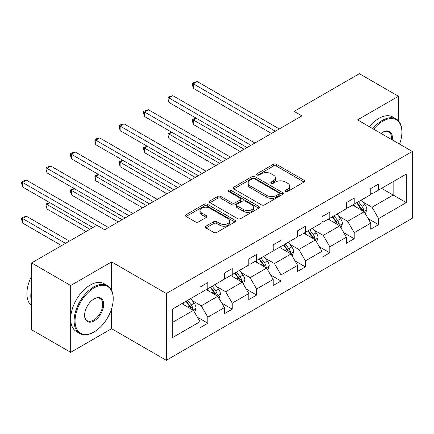 <?xml version="1.0" encoding="UTF-8"?>
<svg xmlns="http://www.w3.org/2000/svg" width="434" height="434" viewBox="0 0 434 434"><rect width="100%" height="100%" fill="white"/><g stroke="black" fill="none" stroke-linecap="round" stroke-linejoin="round"><path stroke-width="0.65" d="M285.594 191.454A1.519 0.879 0 0 0 287.742 191.454L304.055 182.036A2.17 1.253 0 0 0 304.69 181.152A2.17 1.253 0 0 0 304.055 180.262L276.425 164.312A2.17 1.253 0 0 0 273.355 164.312L257.042 173.725A1.519 0.879 0 0 0 256.597 174.349A1.519 0.879 0 0 0 257.042 174.967A1.519 0.879 0 0 0 259.19 174.967L261.306 173.752A6.944 4.009 0 0 1 271.125 173.752L273.431 175.081A6.944 4.009 0 0 1 275.465 177.913A6.944 4.009 0 0 1 273.431 180.75L271.321 181.971A1.519 0.879 0 0 0 270.876 182.589A1.519 0.879 0 0 0 271.321 183.208A1.519 0.879 0 0 0 273.469 183.208L275.579 181.992A6.944 4.009 0 0 1 285.404 181.992L287.704 183.322A6.944 4.009 0 0 1 289.738 186.159A6.944 4.009 0 0 1 287.704 188.991L285.594 190.211A1.519 0.879 0 0 0 285.149 190.83A1.519 0.879 0 0 0 285.594 191.454L285.594 190.211M205.966 226.168A2.17 1.253 0 0 0 205.331 227.058A2.17 1.253 0 0 0 205.966 227.942L213.718 232.418A2.17 1.253 0 0 0 216.788 232.418L234.903 221.958A2.17 1.253 0 0 0 235.537 221.074A2.17 1.253 0 0 0 234.903 220.19L207.273 204.235A2.17 1.253 0 0 0 204.202 204.235L186.088 214.694A2.17 1.253 0 0 0 185.454 215.579A2.17 1.253 0 0 0 186.088 216.468L195.452 221.872A2.17 1.253 0 0 0 198.522 221.872L206.275 217.396A2.17 1.253 0 0 0 206.909 216.512A2.17 1.253 0 0 0 206.275 215.622L201.631 212.942A5.805 3.353 0 0 1 199.928 210.571A5.805 3.353 0 0 1 203.513 207.474A5.805 3.353 0 0 1 209.844 208.201L228.034 218.703A5.805 3.353 0 0 1 229.732 221.074A5.805 3.353 0 0 1 226.147 224.172A5.805 3.353 0 0 1 219.821 223.445L216.788 221.693A2.17 1.253 0 0 0 213.718 221.693L205.966 226.168L205.966 227.942M111.576 261.897L70.677 285.507L31.584 262.933L31.584 329.748L70.677 352.321L111.576 328.706L166.309 360.307L166.309 293.498L111.576 261.897L111.576 290.221M398.461 120.853L398.461 96.261L357.567 119.871L412.3 151.471L166.309 293.498M398.461 96.261L359.363 73.693L294.073 111.386L294.073 120.413M31.584 262.933L96.874 225.241L104.692 229.754L301.89 115.9L294.073 111.386M261.458 204.853A2.17 1.253 0 0 0 264.528 204.853L282.642 194.399A2.17 1.253 0 0 0 283.277 193.51A2.17 1.253 0 0 0 282.642 192.625L255.008 176.676A2.17 1.253 0 0 0 251.937 176.676L233.828 187.13A2.17 1.253 0 0 0 233.188 188.02A2.17 1.253 0 0 0 233.828 188.904L261.458 204.853M229.136 191.779A1.519 0.879 0 0 1 230.682 191.996L230.682 190.19L258.772 206.405A2.17 1.253 0 0 1 259.407 207.295A2.17 1.253 0 0 1 258.772 208.179L240.658 218.638A2.17 1.253 0 0 1 237.588 218.638L209.958 202.683L209.958 200.915A2.17 1.253 0 0 0 209.324 201.799A2.17 1.253 0 0 0 209.958 202.683M209.958 200.915L217.711 196.439A2.17 1.253 0 0 1 220.781 196.439L231.984 202.906A2.17 1.253 0 0 0 235.054 202.906L240.197 199.938A2.17 1.253 0 0 0 240.832 199.049A2.17 1.253 0 0 0 240.197 198.164L228.528 191.432A1.519 0.879 0 0 1 228.083 190.808A1.519 0.879 0 0 1 229.022 190A1.519 0.879 0 0 1 230.682 190.19M70.677 285.507L70.677 352.321M172.331 309.16L200.009 293.178L200.009 287.129L207.826 282.615L207.826 288.664L224.405 279.095L224.405 273.046L232.223 268.532L232.223 274.581L248.801 265.011L248.801 258.962L256.619 254.449L256.619 260.498L273.198 250.928L273.198 244.874L281.015 240.36L281.015 246.409L297.594 236.839L297.594 230.79L305.411 226.277L305.411 232.326L321.99 222.756L321.99 216.707L329.807 212.193L329.807 218.242L346.386 208.673L346.386 202.624L354.204 198.105L354.204 204.159L370.782 194.584L370.782 188.535L378.6 184.021L378.6 190.07L406.278 174.088L406.278 202.624L378.6 218.6L378.6 224.655L370.782 229.168L370.782 223.119L354.204 232.689L354.204 238.738L346.386 243.252L346.386 237.203L329.807 246.772L329.807 252.821L321.99 257.335L321.99 251.286L305.411 260.856L305.411 266.905L297.594 271.424L297.594 265.369L281.015 274.944L281.015 280.993L273.198 285.507L273.198 279.458L256.619 289.028L256.619 295.077L248.801 299.59L248.801 293.541L232.223 303.111L232.223 309.16L224.405 313.673L224.405 307.625L207.826 317.194L207.826 323.249L200.009 327.762L200.009 321.713L172.331 337.69L172.331 309.16M166.309 360.307L412.3 218.286L412.3 151.471M206.264 289.57L217.835 296.248L201.262 305.818L192.208 300.594M201.262 305.818L207.826 317.194M217.835 296.248L224.405 307.625M200.009 291.735L201.262 292.456L207.826 288.664M230.66 275.481L242.232 282.165L225.658 291.735L216.604 286.511M225.658 291.735L232.223 303.111M242.232 282.165L248.801 293.541M224.405 277.651L225.658 278.373L232.223 274.581M255.056 261.398L266.628 268.082L250.049 277.651L241 272.427M250.049 277.651L256.619 289.028M266.628 268.082L273.198 279.458M248.801 263.568L250.049 264.29L256.619 260.498M279.453 247.315L291.024 253.993L274.445 263.568L265.396 258.339M274.445 263.568L281.015 274.944M291.024 253.993L297.594 265.369M273.198 249.479L274.445 250.201L281.015 246.409M303.849 233.232L315.42 239.91L298.842 249.479L289.793 244.255M298.842 249.479L305.411 260.856M315.42 239.91L321.99 251.286M297.594 235.396L298.842 236.118L305.411 232.326M328.245 219.143L339.817 225.826L323.238 235.396L314.189 230.172M323.238 235.396L329.807 246.772M339.817 225.826L346.386 237.203M321.99 221.313L323.238 222.034L329.807 218.242M352.641 205.06L364.213 211.743L347.634 221.313L338.585 216.083M347.634 221.313L354.204 232.689M364.213 211.743L370.782 223.119M346.386 207.224L347.634 207.951L354.204 204.159M381.573 188.356L393.144 195.04L372.03 207.224L362.981 202M372.03 207.224L378.6 218.6M406.278 202.624L393.144 195.04L393.144 181.672L406.278 174.088M370.782 193.141L372.03 193.862L378.6 190.07M172.331 322.522L193.439 310.337L181.868 303.654M193.439 310.337L200.009 321.713M368.2 218.649L378.6 224.655M343.804 232.732L354.204 238.738M319.408 246.816L329.807 252.821M295.011 260.905L305.411 266.905M270.615 274.988L281.015 280.993M246.219 289.071L256.619 295.077M221.823 303.154L232.223 309.16M197.427 317.243L207.826 323.249M111.576 328.706L111.576 308.758M286.201 191.665L287.704 190.797A6.944 4.009 0 0 0 289.738 187.96L289.738 186.159M275.465 177.913L275.465 179.719A6.944 4.009 0 0 1 273.431 182.557L271.928 183.425M304.022 182.052L276.425 166.119A2.17 1.253 0 0 0 273.355 166.119L257.65 175.184M282.61 194.416L255.008 178.477A2.17 1.253 0 0 0 251.937 178.477L233.855 188.92M278.802 194.134A1.519 0.879 0 0 0 279.246 193.51A1.519 0.879 0 0 0 278.802 192.891L254.552 178.889A1.519 0.879 0 0 0 252.398 178.889L250.174 180.175A6.944 4.009 0 0 0 248.139 183.012A6.944 4.009 0 0 0 250.174 185.844L266.753 195.419A6.944 4.009 0 0 0 276.577 195.419L278.802 194.134L278.802 195.94A1.519 0.879 0 0 0 279.246 195.316L279.246 193.51M248.139 183.012L248.139 184.819A6.944 4.009 0 0 0 250.174 187.651L250.174 185.844M278.802 195.94L276.577 197.226A6.944 4.009 0 0 1 266.753 197.226L250.174 187.651M209.985 202.7L217.711 198.24L217.711 196.439M240.832 199.049L240.832 200.855A2.17 1.253 0 0 1 240.197 201.745L235.054 204.712A2.17 1.253 0 0 1 231.984 204.712L220.781 198.24A2.17 1.253 0 0 0 217.711 198.24M230.682 191.996L258.74 208.195M243.61 209.622A5.805 3.353 0 0 0 249.941 210.349A5.805 3.353 0 0 0 253.527 207.251A5.805 3.353 0 0 0 251.823 204.881L245.416 201.181A2.17 1.253 0 0 0 242.346 201.181L237.203 204.148A2.17 1.253 0 0 0 236.568 205.032A2.17 1.253 0 0 0 237.203 205.922L243.61 209.622L243.61 211.423A5.805 3.353 0 0 0 249.941 212.15A5.805 3.353 0 0 0 253.527 209.052L253.527 207.251M236.568 205.032L236.568 206.839A2.17 1.253 0 0 0 237.203 207.723L237.203 205.922M243.61 211.423L237.203 207.723M229.732 221.074L229.732 222.881A5.805 3.353 0 0 1 226.147 225.978A5.805 3.353 0 0 1 219.821 225.251L216.788 223.499A2.17 1.253 0 0 0 213.718 223.499L205.993 227.958M199.928 210.571L199.928 212.378A5.805 3.353 0 0 0 201.631 214.749L201.631 212.942M206.242 217.412L201.631 214.749M234.87 221.975L207.273 206.042A2.17 1.253 0 0 0 204.202 206.042L186.115 216.485M365.401 213.799L366.839 209.644A5.859 3.385 -120 0 0 364.967 204.653L361.457 199.971M355.158 206.513L353.639 204.485M196.304 118.232L193.331 119.947L193.331 124.46L240.197 151.52M363.345 211.239L363.676 209.893A5.859 3.385 -120 0 0 361.999 206.372L358.484 201.685M357.019 202.532L360.882 207.691A2.984 1.725 60 0 1 361.424 208.597L363.676 209.893M356.607 202.765L360.122 207.452A5.859 3.385 60 0 1 361.582 210.224M193.331 124.46L192.474 121.254L192.474 119.448L244.109 149.263M192.474 119.448L195.956 118.032M275.384 131.204L193.331 83.833L197.242 81.576L279.295 128.947M271.478 133.46L193.331 88.346L193.331 83.833L192.474 83.333L194.036 82.433L197.242 81.576M193.331 88.346L192.474 85.14L192.474 83.333M399.562 144.121A26.984 15.575 120 0 0 401.9 132.196A26.984 15.575 120 0 0 382.821 121.184A26.984 15.575 120 0 0 373.669 129.169M372.855 128.697A27.646 15.96 -60 0 1 382.354 120.37A27.646 15.96 -60 0 1 396.177 119.003A27.646 15.96 -60 0 1 401.9 131.654L401.9 132.196M381.036 133.422A13.492 7.79 -60 0 1 382.821 132.196L382.821 132.196A13.492 7.79 -60 0 1 392.195 139.862M369.41 126.712A27.646 15.96 -60 0 1 378.915 118.384A27.646 15.96 -60 0 1 392.732 117.012L396.177 119.003M391.316 139.357A12.825 7.405 120 0 0 388.766 131.833A12.825 7.405 120 0 0 382.582 132.337M93.668 332.184L94.135 331.912A26.984 15.575 120 0 0 113.214 298.869A26.984 15.575 120 0 0 94.135 287.851A26.984 15.575 120 0 0 75.06 320.9A26.984 15.575 120 0 0 94.135 331.912L93.668 332.184A27.646 15.96 -60 0 1 79.845 333.556A27.646 15.96 -60 0 1 75.608 311.4A27.646 15.96 -60 0 1 93.668 287.042A27.646 15.96 -60 0 1 107.491 285.67A27.646 15.96 -60 0 1 113.214 298.326L113.214 298.869M94.135 320.9A13.492 7.79 -60 0 1 84.597 315.393A13.492 7.79 -60 0 1 94.135 298.869L94.135 298.869A13.492 7.79 -60 0 1 103.677 304.375A13.492 7.79 -60 0 1 94.135 320.9M84.603 315.117A12.825 7.405 120 0 0 87.256 320.721A12.825 7.405 120 0 0 93.668 320.086A12.825 7.405 120 0 0 102.05 308.78A12.825 7.405 120 0 0 100.08 298.505A12.825 7.405 120 0 0 93.901 299.01M79.845 333.556L76.406 331.565A27.646 15.96 -60 0 1 72.169 309.415A27.646 15.96 -60 0 1 90.229 285.051A27.646 15.96 -60 0 1 104.052 283.684L107.491 285.67M31.584 301.755A27.646 15.96 -60 0 1 31.584 289.115M31.584 305.596A27.646 15.96 -60 0 1 31.584 276.252M341.005 227.883L342.442 223.732A5.859 3.385 -120 0 0 340.571 218.741L337.061 214.054M330.762 220.602L329.243 218.568M171.907 132.316L168.934 134.03L168.934 138.544L215.801 165.604M338.949 225.327L339.279 223.982A5.859 3.385 -120 0 0 337.603 220.456L334.088 215.769M332.623 216.615L336.486 221.774A2.984 1.725 60 0 1 337.028 222.68L339.279 223.982M332.216 216.854L335.726 221.541A5.859 3.385 60 0 1 337.185 224.307M168.934 138.544L168.077 135.337L168.077 133.536L219.713 163.347M168.077 133.536L171.566 132.115M316.608 241.971L318.046 237.816A5.859 3.385 -120 0 0 316.174 232.825L312.664 228.138M306.366 234.685L304.847 232.651M147.511 146.399L144.538 148.113L144.538 152.632L191.405 179.687M314.552 239.411L314.883 238.065A5.859 3.385 -120 0 0 313.207 234.539L309.692 229.852M308.227 230.704L312.089 235.857A2.984 1.725 60 0 1 312.632 236.769L314.883 238.065M307.82 230.937L311.33 235.624A5.859 3.385 60 0 1 312.789 238.391M144.538 152.632L143.681 149.426L143.681 147.62L195.316 177.43M143.681 147.62L147.169 146.204M250.988 145.287L168.934 97.916L172.846 95.659L254.899 143.03M247.082 147.544L168.934 102.429L168.934 97.916L168.077 97.417L169.64 96.516L172.846 95.659M168.934 102.429L168.077 99.223L168.077 97.417M226.591 159.376L144.538 111.999L148.45 109.742L230.503 157.119M222.685 161.632L144.538 116.513L144.538 111.999L143.681 111.505L145.244 110.599L148.45 109.742M144.538 116.513L143.681 113.307L143.681 111.505M292.212 256.055L293.65 251.899A5.859 3.385 -120 0 0 291.778 246.908L288.268 242.221M281.975 248.769L280.451 246.74M123.115 160.482L120.142 162.202L120.142 166.716L167.009 193.776M290.162 253.494L290.487 252.149A5.859 3.385 -120 0 0 288.811 248.628L285.301 243.941M283.831 244.787L287.693 249.946A2.984 1.725 60 0 1 288.236 250.852L290.487 252.149M283.424 245.02L286.934 249.707A5.859 3.385 60 0 1 288.393 252.474M120.142 166.716L119.285 163.509L119.285 161.703L170.92 191.519M119.285 161.703L122.773 160.287M202.201 173.459L120.142 126.082L124.053 123.826L206.107 171.202M198.289 175.716L120.142 130.601L120.142 126.082L119.285 125.589L120.847 124.683L124.053 123.826M120.142 130.601L119.285 127.395L119.285 125.589M267.816 270.138L269.254 265.988A5.859 3.385 -120 0 0 267.387 260.997L263.872 256.31M257.579 262.852L256.055 260.823M98.719 174.571L95.746 176.285L95.746 180.799L142.618 207.859M265.765 267.583L266.091 266.237A5.859 3.385 -120 0 0 264.414 262.711L260.905 258.024M259.434 258.87L263.297 264.029A2.984 1.725 60 0 1 263.839 264.935L266.091 266.237M259.027 259.109L262.537 263.796A5.859 3.385 60 0 1 263.997 266.563M95.746 180.799L94.889 177.593L94.889 175.786L146.524 205.602M94.889 175.786L98.377 174.37M177.804 187.542L95.746 140.171L99.657 137.914L181.71 185.285M173.893 189.799L95.746 144.685L95.746 140.171L94.889 139.672L96.451 138.772L99.657 137.914M95.746 144.685L94.889 141.479L94.889 139.672M243.42 284.221L244.857 280.071A5.859 3.385 -120 0 0 242.991 275.08L239.476 270.393M233.183 276.941L231.658 274.906M74.322 188.654L71.35 190.369L71.35 194.882L118.222 221.942M241.369 281.666L241.695 280.321A5.859 3.385 -120 0 0 240.018 276.794L236.508 272.107M235.038 272.953L238.901 278.113A2.984 1.725 60 0 1 239.443 279.019L241.695 280.321M234.631 273.192L238.141 277.879A5.859 3.385 60 0 1 239.601 280.646M71.35 194.882L70.492 191.682L70.492 189.875L122.128 219.685M70.492 189.875L73.981 188.454M153.408 201.626L71.35 154.254L75.261 151.998L157.314 199.369M149.497 203.888L71.35 158.768L71.35 154.254L70.492 153.755L72.055 152.855L75.261 151.998M71.35 158.768L70.492 155.562L70.492 153.755M219.024 298.31L220.461 294.154A5.859 3.385 -120 0 0 218.595 289.163L215.08 284.476M208.787 291.024L207.262 288.99M49.926 202.738L46.953 204.457L46.953 208.971L86.003 231.512M216.973 295.749L217.298 294.404A5.859 3.385 -120 0 0 215.622 290.878L212.112 286.19M210.642 287.042L214.504 292.201A2.984 1.725 60 0 1 215.047 293.107L217.298 294.404M210.235 287.275L213.745 291.963A5.859 3.385 60 0 1 215.204 294.729M46.953 208.971L46.096 205.765L46.096 203.958L89.914 229.255M46.096 203.958L49.584 202.542M129.012 215.714L46.953 168.338L50.865 166.081L132.918 213.457M125.1 217.971L46.953 172.851L46.953 168.338L46.096 167.844L47.659 166.938L50.865 166.081M46.953 172.851L46.096 169.651L46.096 167.844M194.627 312.393L196.065 308.238A5.859 3.385 -120 0 0 194.199 303.247L190.689 298.565M184.39 305.107L182.866 303.078M69.429 241.082L26.469 216.284L22.563 218.541L22.563 223.054L61.606 245.601M192.577 309.833L192.902 308.487A5.859 3.385 -120 0 0 191.226 304.966L187.716 300.279M186.246 301.125L190.108 306.285A2.984 1.725 60 0 1 190.651 307.191L192.902 308.487M185.839 301.359L189.349 306.046A5.859 3.385 60 0 1 190.808 308.818M22.563 223.054L21.7 219.848L21.7 218.042L65.518 243.344M21.7 218.042L23.262 217.141L26.469 216.284M96.793 225.284L22.563 182.426L26.469 180.164L108.522 227.541M92.887 227.541L22.563 186.94L22.563 182.426L21.7 181.927L23.262 181.027L26.469 180.164M22.563 186.94L21.7 183.734L21.7 181.927M287.704 190.797L287.704 188.991M271.321 183.208L271.321 181.971M273.431 182.557L273.431 180.75M257.042 174.967L257.042 173.725M273.355 166.119L273.355 164.312M276.425 166.119L276.425 164.312M304.055 182.036L304.055 180.262M233.828 188.904L233.828 187.13M251.937 178.477L251.937 176.676M255.008 178.477L255.008 176.676M282.642 194.399L282.642 192.625M266.753 197.226L266.753 195.419M276.577 197.226L276.577 195.419M220.781 198.24L220.781 196.439M231.984 204.712L231.984 202.906M235.054 204.712L235.054 202.906M240.197 201.745L240.197 199.938M258.772 208.179L258.772 206.405M213.718 223.499L213.718 221.693M216.788 223.499L216.788 221.693M219.821 225.251L219.821 223.445M206.275 217.396L206.275 215.622M186.088 216.468L186.088 214.694M204.202 206.042L204.202 204.235M207.273 206.042L207.273 204.235M234.903 221.958L234.903 220.19M363.79 211.499L366.801 209.758M361.999 206.372L364.967 204.653M358.451 208.418L360.122 207.452M339.393 225.582L342.404 223.846M337.603 220.456L340.571 218.741M334.055 222.501L335.726 221.541M314.997 239.666L318.008 237.93M313.207 234.539L316.174 232.825M309.664 236.584L311.33 235.624M290.601 253.749L293.612 252.013M288.811 248.628L291.778 246.908M285.268 250.673L286.934 249.707M266.205 267.838L269.216 266.096M264.414 262.711L267.387 260.997M260.872 264.756L262.537 263.796M241.809 281.921L244.819 280.185M240.018 276.794L242.991 275.08M236.476 278.84L238.141 277.879M217.412 296.004L220.423 294.268M215.622 290.878L218.595 289.163M212.08 292.923L213.745 291.963M193.016 310.093L196.027 308.352M191.226 304.966L194.199 303.247M187.683 307.012L189.349 306.046"/></g></svg>
